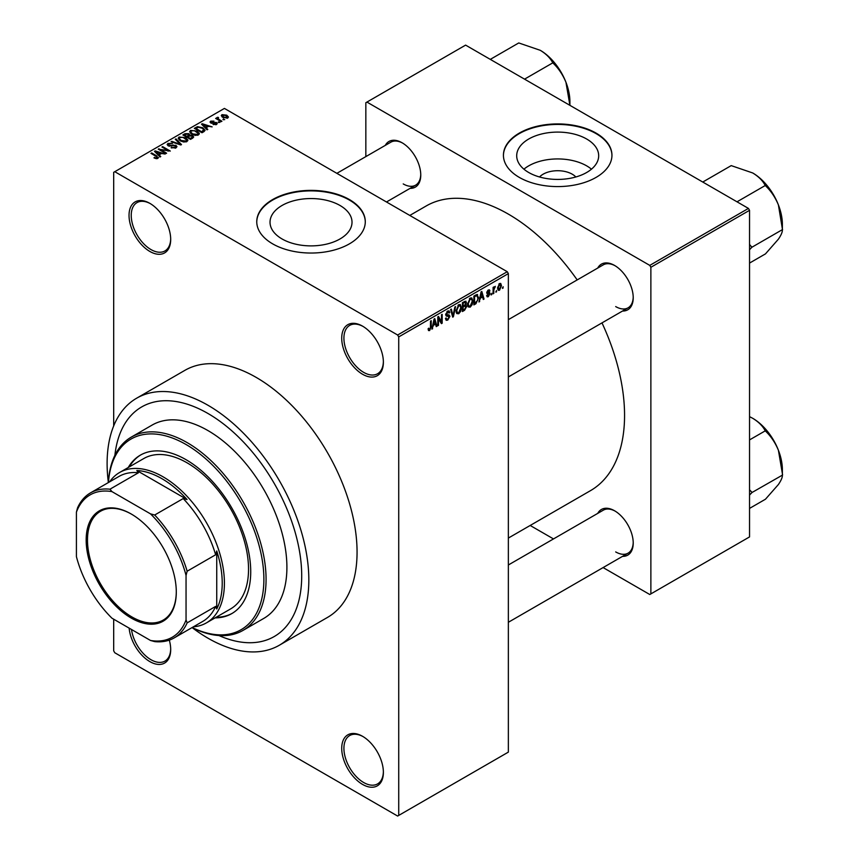 <?xml version="1.0" encoding="UTF-8"?>
<svg xmlns="http://www.w3.org/2000/svg" width="859" height="859" viewBox="0 0 859 859"><rect width="100%" height="100%" fill="white"/><g stroke="black" fill="none" stroke-linecap="round" stroke-linejoin="round"><path stroke-width="1.29" d="M362.552 374.245A29.453 17.008 60 0 1 341.721 338.167A29.453 17.008 60 0 1 362.552 326.141L362.552 326.141A29.453 17.008 60 0 1 383.382 362.219A29.453 17.008 60 0 1 362.552 374.245M363.11 326.474A27.907 16.117 -120 0 0 349.688 325.4A27.907 16.117 -120 0 0 345.415 347.755A27.907 16.117 -120 0 0 363.647 372.355A27.907 16.117 -120 0 0 377.595 373.729A27.907 16.117 -120 0 0 383.372 361.575M362.552 784.407A29.453 17.008 60 0 1 341.721 748.329A29.453 17.008 60 0 1 362.552 736.303L362.552 736.303A29.453 17.008 60 0 1 383.382 772.381A29.453 17.008 60 0 1 362.552 784.407M363.11 736.625A27.907 16.117 -120 0 0 349.688 735.551A27.907 16.117 -120 0 0 345.415 757.906A27.907 16.117 -120 0 0 363.647 782.506A27.907 16.117 -120 0 0 377.595 783.891A27.907 16.117 -120 0 0 383.372 771.726M169.309 640.138A29.453 17.008 60 0 1 170.694 649.587A29.453 17.008 60 0 1 149.863 661.613A29.453 17.008 60 0 1 129.151 628.133M131.502 629.486A27.907 16.117 -120 0 0 150.959 659.712A27.907 16.117 -120 0 0 164.917 661.097A27.907 16.117 -120 0 0 170.694 648.942M149.863 251.462A29.453 17.008 60 0 1 129.033 215.384A29.453 17.008 60 0 1 149.863 203.358L149.863 203.358A29.453 17.008 60 0 1 170.694 239.436A29.453 17.008 60 0 1 149.863 251.462M150.422 203.68A27.907 16.117 -120 0 0 137.01 202.606A27.907 16.117 -120 0 0 132.737 224.972A27.907 16.117 -120 0 0 150.959 249.561A27.907 16.117 -120 0 0 164.917 250.946A27.907 16.117 -120 0 0 170.694 238.791M539.549 176.975A20.595 11.886 180 0 1 572.244 174.194A20.595 11.886 180 0 1 575.841 176.975M586.676 139.018A40.996 23.665 0 0 0 542.008 133.897A40.996 23.665 0 0 0 516.699 155.758A40.996 23.665 0 0 0 528.704 172.498A40.996 23.665 0 0 0 573.382 177.62A40.996 23.665 0 0 0 598.68 155.758A40.996 23.665 0 0 0 586.676 139.018M591.454 169.18A40.996 23.665 0 0 0 586.676 165.862A40.996 23.665 0 0 0 523.926 169.18M596.06 133.102A54.267 31.332 0 0 0 536.929 126.305A54.267 31.332 0 0 0 503.428 155.254A54.267 31.332 0 0 0 519.319 177.405A54.267 31.332 0 0 0 578.461 184.202A54.267 31.332 0 0 0 611.952 155.254A54.267 31.332 0 0 0 596.06 133.102M611.952 155.5A54.267 31.332 0 0 0 596.06 133.607A54.267 31.332 0 0 0 537.122 126.767A54.267 31.332 0 0 0 503.428 155.5M282.042 238.952A40.996 23.665 180 0 1 270.027 222.213A40.996 23.665 180 0 1 295.335 200.351A40.996 23.665 180 0 1 340.014 205.484A40.996 23.665 180 0 1 352.018 222.213A40.996 23.665 180 0 1 326.71 244.085A40.996 23.665 180 0 1 282.042 238.952M349.398 199.556A54.267 31.332 0 0 0 290.256 192.77A54.267 31.332 0 0 0 256.755 221.708A54.267 31.332 0 0 0 272.657 243.859A54.267 31.332 0 0 0 331.789 250.656A54.267 31.332 0 0 0 365.29 221.708A54.267 31.332 0 0 0 349.398 199.556M365.29 221.966A54.267 31.332 0 0 0 349.398 200.061A54.267 31.332 0 0 0 290.46 193.221A54.267 31.332 0 0 0 256.766 221.966M597.735 268.051A26.361 15.215 60 0 1 614.593 265.452L614.593 265.452A26.361 15.215 60 0 1 633.223 297.729A26.361 15.215 60 0 1 622.539 311.022M615.141 265.775A24.804 14.324 -120 0 0 603.286 264.851L508.356 319.655M385.272 145.396A26.361 15.215 60 0 1 402.13 142.787L402.13 142.787A26.361 15.215 60 0 1 420.76 175.064A26.361 15.215 60 0 1 410.076 188.357M402.678 143.109A24.804 14.324 -120 0 0 390.824 142.186L336.868 173.335M597.735 513.392A26.361 15.215 60 0 1 614.593 510.783L614.593 510.783A26.361 15.215 60 0 1 633.223 543.06A26.361 15.215 60 0 1 622.539 556.353M615.141 511.116A24.804 14.324 -120 0 0 603.286 510.182L508.356 564.986M192.115 627.596A142.637 82.357 -120 0 0 207.975 638.194A142.637 82.357 -120 0 0 279.293 645.259A142.637 82.357 -120 0 0 301.155 530.959A142.637 82.357 -120 0 0 207.975 405.265A142.637 82.357 -120 0 0 136.656 398.2A142.637 82.357 -120 0 0 108.363 482.522A111.627 64.446 60 0 1 131.33 437.081A111.627 64.446 60 0 1 187.144 442.61A111.627 64.446 60 0 1 260.062 540.977A111.627 64.446 60 0 1 242.957 630.431A111.627 64.446 60 0 1 192.083 627.575M279.293 645.259L327.526 617.406A142.637 82.357 -120 0 0 349.388 503.106A142.637 82.357 -120 0 0 256.207 377.412A142.637 82.357 -120 0 0 184.889 370.347L136.656 398.2M508.356 538.067L590.53 490.629A164.337 94.887 -120 0 0 601.987 322.887M577.184 279.916A164.337 94.887 -120 0 0 508.356 214.116A164.337 94.887 -120 0 0 426.182 205.977L409.797 215.437M207.975 413.49A132.554 76.537 -120 0 0 141.692 406.93A132.554 76.537 -120 0 0 114.881 455.367A132.554 76.537 -120 0 1 141.692 406.93A132.554 76.537 -120 0 1 207.975 413.49A132.554 76.537 -120 0 1 294.573 530.304A132.554 76.537 -120 0 1 274.246 636.53A132.554 76.537 -120 0 0 294.573 530.304A132.554 76.537 -120 0 0 207.975 413.49M496.599 290.525L495.901 292.2L496.599 290.525M493.807 290.063L493.807 293.402L493.109 293.81L493.109 287.368L493.807 286.96L493.807 287.99L495.299 286.326L493.807 290.063L493.109 289.666M491.81 293.295L491.112 294.959L491.81 293.295M490.017 293.628L488.331 296.677L487.203 296.849L486.634 295.593L487.332 295.077L488.384 295.732L489.319 294.186L487.139 293.778L486.731 292.769L488.299 290.02L489.469 289.859L489.92 290.933L488.331 290.933L487.429 292.232L489.619 292.489L490.017 293.628L488.223 292.586M487.332 295.077L488.384 295.732M489.222 291.448L487.644 290.535M486.849 291.899L487.654 292.64M480.288 298.567L478.957 301.981L481.083 291.888L481.813 291.469L484.036 299.039L483.306 299.469L482.704 297.171L479.741 298.245M470.184 307.157L468.187 306.921L467.5 304.279L470.195 298.062L471.784 297.923L472.879 301.069L472.182 304.655L470.184 307.157L467.629 305.686M458.727 313.771L456.72 313.546L456.032 310.904L458.727 304.677L460.327 304.537L461.412 307.683L460.725 311.269L458.727 313.771L456.172 312.3M428.212 329.749L429.64 330.565L428.544 330.575L428.126 328.675L428.824 328.159L429.672 329.512L430.423 328.406L430.52 321.083L431.218 320.675L431.218 326.699L429.64 330.565L428.544 330.575M428.136 328.954L429.672 329.512M397.631 335.01L507.261 271.712L508.356 273.613L508.356 752.119L398.726 815.416L398.726 336.911L397.631 335.01L114.784 171.703L113.689 172.337L113.689 425.924M508.356 273.613L398.726 336.911M433.247 325.722L431.916 329.137L434.042 319.054L434.772 318.625L436.995 326.205L436.265 326.624L435.663 324.326L432.7 325.4M438.487 318.249L438.487 325.336L437.8 325.744L437.8 316.885L438.541 316.456L441.483 321.857L441.483 314.748L442.181 314.351L442.181 323.209L441.429 323.639L437.8 317.841M449.257 316.692L446.229 316.015L445.671 314.652L447.657 311.076L449.107 310.883L449.751 312.504L449.053 313.03L447.679 312.096L446.583 315.049L448.892 314.77L449.955 316.273L447.775 320.096L446.197 320.3L445.467 318.431L446.165 317.916L446.669 319.151L447.84 319.022L449.257 316.692L447.485 315.06M447.399 311.237L448.634 311.946L446.905 311.645M446.637 315.081L445.671 314.523L447.689 315.006M455.571 306.62L453.38 316.746L452.693 317.143L450.631 309.476L451.351 309.057L452.994 315.929L454.841 307.039L455.571 306.62M465.277 304.558L466.695 306.459L464.569 310.282L462.41 311.527L462.41 302.669L465.932 301.165L466.147 304.924M476.928 294.454L478.56 297.729L475.918 303.732L473.878 304.913L473.878 296.054L477.572 294.562M501.484 285.682L499.541 290.213L498.36 290.331L497.597 288.001L499.541 283.534L500.722 283.427L501.484 285.682L500.711 285.242M503.17 286.734L502.472 288.399L503.17 286.734M113.689 619.199L113.689 650.854L114.784 652.754L397.631 816.05L398.726 815.416M224.714 119.637L222.921 119.401L224.714 119.637M219.925 122.397L218.132 122.161L219.925 122.397M207.803 129.398L207.073 129.816L201.521 124.158L202.252 123.739L212.152 126.885L208.533 126.327L206.117 127.723L207.803 129.398M199.224 134.122L199.224 133.113L198.408 134.938L195.197 135.4L191.879 134.283L189.603 131.706L190.537 130.396L197.162 131.116L199.331 133.639M187.767 140.736L187.767 139.727L186.94 141.552L183.74 142.014L180.411 140.897L178.146 138.32L179.069 137.01L185.705 137.73L187.863 140.253M175.998 147.877L171.091 147.716L175.161 147.318L175.257 145.751L168.117 145.762L167.14 144.516L167.999 143.399L172.391 143.517L168.912 143.904L168.836 145.375L175.945 145.332L176.965 146.664L175.998 147.877M175.161 148.242L175.257 145.751M168.912 143.904L168.836 146.084M160.762 156.553L160.032 156.982L154.48 151.324L155.211 150.894L165.111 154.04L161.492 153.493L159.076 154.888L160.762 156.553M507.261 271.712L224.414 108.417L114.784 171.703M156.22 158.668L153.954 157.841L156.993 157.809L157.165 157.047L150.959 153.353L151.656 152.945L156.875 155.962L157.852 158.346L156.22 158.668M156.993 158.657L157.165 157.047M158.475 157.541L157.852 158.346M166.614 153.181L165.916 153.578L158.239 149.155L168.074 150.572L161.922 147.018L162.619 146.621L170.297 151.055L160.472 149.638L166.614 153.181M181.496 144.591L180.809 144.978L171.07 141.746L171.789 141.327L180.218 144.291L175.279 139.308L176.009 138.89L181.496 144.591M192.695 138.127L190.526 139.373L182.86 134.938L185.029 133.693L188.873 133.693L189.721 135.056L192.566 135.593L193.704 136.978L192.695 138.127M189.764 134.831L189.721 135.754M204.034 131.577L201.994 132.748L194.317 128.324L197.516 126.638L202.799 127.808L205.108 130.3L204.034 131.577M216.554 124.458L213.053 124.405L215.802 123.975L215.877 122.934L210.756 122.966L210.025 122.021L210.745 121.14L213.955 121.13L211.561 121.591L211.346 122.504L216.436 122.45L217.284 123.524L216.554 124.458M215.802 124.77L215.877 122.934M211.561 121.591L211.346 123.224M221.923 121.248L221.225 121.645L215.641 118.424L217.23 118.542L217.069 117.49L218.036 117.275L218.637 117.855L218.025 118.843L221.923 121.248M217.23 119.347L217.069 118.327M218.036 117.275L218.025 119.798M227.753 117.994L222.921 117.447L221.278 115.632L221.976 114.655L226.755 115.17L228.451 117.017L227.753 117.994M218.895 635.531A132.554 76.537 -120 0 0 274.246 636.53L274.246 636.53A132.554 76.537 -120 0 1 218.895 635.531M748.447 208.415L749.542 210.315L650.875 267.278L649.78 265.388L748.447 208.415L465.599 45.119L365.837 102.715L365.837 156.606M650.875 267.278L650.875 593.891L649.78 594.514L603.104 567.574M553.497 538.926L530.175 525.472M650.875 593.891L749.542 536.918L749.542 210.315M649.78 265.388L366.933 102.081M615.688 306.588A24.804 14.324 -120 0 0 628.09 307.823A24.804 14.324 -120 0 0 633.212 297.085M403.225 183.923A24.804 14.324 -120 0 0 415.627 185.157A24.804 14.324 -120 0 0 420.749 174.42M615.688 551.918A24.804 14.324 -120 0 0 628.09 553.153A24.804 14.324 -120 0 0 633.212 542.416M154.556 158.153L154.556 157.38M151.656 153.75L151.656 152.945M155.211 152.064L155.211 150.894M159.076 156.005L159.076 154.888M156.832 152.569L158.41 154.233L160.354 153.106L155.694 151.538L156.832 153.718M158.41 155.329L158.41 154.233M155.694 152.558L155.694 151.538M160.354 154.148L160.354 153.106M158.979 149.584L158.979 148.725M168.074 151.184L168.074 150.572M162.619 147.426L162.619 146.621M160.472 150.443L160.472 149.638M171.693 148.006L171.693 147.254M167.999 145.697L167.999 143.399M169.835 146.277L169.835 145.697M173.056 145.622L173.056 144.892M175.945 147.898L175.945 145.332M171.789 141.982L171.789 141.327M176.009 140.06L176.009 138.89M179.069 139.963L179.069 137.01M185.705 138.589L185.705 137.73M179.971 137.526L179.273 138.514L181.131 140.5L186.038 141.037L186.725 140.06L182.956 137.29L179.971 137.526M181.131 141.263L181.131 140.5M186.038 141.928L186.038 141.037M185.029 134.723L185.029 133.693M188.851 134.809L188.873 133.693M192.556 136.796L192.566 135.593M184.449 135.056L186.747 136.377L188.712 135.153L188.304 134.165L185.662 134.358L184.449 135.862M186.747 137.182L186.747 136.377M188.712 136.28L188.304 134.165M187.638 136.892L190.333 138.449L192.437 137.118L191.868 136.001L189.012 136.098L187.638 137.698M190.333 139.255L190.333 138.449M192.437 138.267L191.868 136.001M191.815 138.632L191.815 137.59M190.537 133.349L190.537 130.396M197.162 131.975L197.162 131.116M191.439 130.912L190.73 131.899L192.588 133.886L197.506 134.423L198.193 133.435L194.413 130.675L191.439 130.912M192.588 134.648L192.588 133.886M197.506 135.303L197.506 134.423M197.516 127.529L197.516 126.638M202.799 128.657L202.799 127.808M195.916 128.442L201.79 131.835L203.68 129.451L202.09 128.206L198.289 127.239L195.916 128.442L195.916 129.247M201.79 132.64L201.79 131.835M203.959 131.61L203.68 129.451M203.046 132.146L203.046 131.105M202.252 124.909L202.252 123.739M206.117 128.839L206.117 127.723M203.873 125.403L205.451 127.068L207.395 125.951L202.745 124.383L203.873 126.552M205.451 128.174L205.451 127.068M202.745 125.403L202.745 124.383M207.395 126.982L207.395 125.951M213.655 124.641L213.655 123.954M210.745 122.955L210.745 121.14M212.033 123.352L212.033 122.644M216.436 124.523L216.436 122.45M218.83 122.569L218.83 121.763M216.339 118.832L216.339 118.027M219.034 120.378L219.034 119.573M223.619 119.809L223.619 119.004M221.976 116.803L221.976 114.655M226.755 116.029L226.755 115.17M226.98 118.295L226.11 115.6L222.749 115.127L222.363 117.103M222.749 115.127L223.619 117.039L226.98 117.522L227.356 116.953L227.356 118.177M223.619 117.812L223.619 117.039M432.077 328.385L432.646 328.718M436.007 325.636L436.995 326.205M434.761 323.811L435.663 324.326M434.139 321.599L433.484 324.552L435.427 323.424L434.461 319.731L434.139 321.599L433.57 321.266M432.947 324.24L433.484 324.552M437.8 324.938L438.487 325.336M439.991 320.998L441.483 321.857M440.742 322.383L442.181 323.209M445.488 318.764L447.775 320.096M447.464 311.194L449.751 312.504M445.735 313.911L446.369 314.276M447.743 314.995L449.955 316.273M452.446 316.209L453.38 316.746M452.253 315.5L452.994 315.929M460.671 307.254L461.412 307.683M460.177 310.947L460.725 311.269M457.965 305.267L458.738 305.718L456.73 310.507L457.536 312.837L458.717 312.74L460.714 308.059L460.424 306.223L458.523 304.805M456.054 310.12L456.73 310.507M460.424 306.223L458.738 305.718M464.569 301.423L466.501 302.54M464.461 305.17L466.695 306.459M462.41 302.905L463.108 303.302L463.108 305.954L465.148 304.687L465.803 303.087L464.322 301.563M462.41 305.546L463.108 305.954M465.803 303.087L464.322 302.604L463.108 303.302M462.41 306.577L463.108 306.985L463.108 310.088L464.59 309.24L465.997 306.867L464.408 305.203M462.41 309.691L463.108 310.088M463.592 305.675L464.483 306.191L463.108 306.985M465.997 306.867L464.483 306.191M472.139 300.639L472.879 301.069M471.634 304.333L472.182 304.655M469.422 298.653L470.195 299.093L468.187 303.893L469.003 306.223L470.184 306.126L472.182 301.445L471.881 299.608L469.98 298.191M467.521 303.506L468.187 303.893M471.881 299.608L470.195 299.093M475.016 303.216L475.918 303.732M477.829 297.311L478.56 297.729M474.576 296.688L474.576 303.474L477.583 300.446L477.862 298.116L476.799 295.571L474.576 296.688L473.878 296.28M473.878 303.077L474.576 303.474M474.909 295.453L475.811 295.968M475.746 294.97L477.142 295.657L475.843 294.916M479.118 301.23L479.687 301.552M483.048 298.47L484.036 299.039M481.802 296.645L482.704 297.171M481.18 294.433L480.525 297.386L482.468 296.269L481.502 292.575L481.18 294.433L480.611 294.111M479.988 297.074L480.525 297.386M486.645 295.711L488.331 296.677M486.763 292.328L489.147 293.714M488.32 290.009L489.92 290.933M491.112 294.154L491.81 294.551M493.109 293.005L493.807 293.402M493.109 287.582L493.807 287.99M494.204 286.852L495.106 287.368M494.043 287.217L494.601 287.54M493.109 288.194L493.936 288.678M495.901 291.394L496.599 291.792M497.683 289.139L499.541 290.213M499.176 283.792L500.26 284.415L499.519 284.469L498.295 287.593L499.551 289.279L500.786 286.154L498.854 284.093M497.629 287.207L498.295 287.593M497.619 288.645L499.551 289.279M502.472 287.593L503.17 288.001M215.061 617.889A91.473 52.818 -120 0 0 231.78 613.605A91.473 52.818 -120 0 0 245.803 540.311A91.473 52.818 -120 0 0 186.049 459.694A91.473 52.818 -120 0 0 140.307 455.173A91.473 52.818 -120 0 0 128.238 467.511M216.157 617.256A91.473 52.818 -120 0 0 232.327 613.283M192.169 627.521A110.081 63.555 -120 0 0 263.82 575.755A110.081 63.555 -120 0 0 186.049 444.511A110.081 63.555 -120 0 0 108.449 482.511M242.957 630.431L263.788 618.405A111.627 64.446 -120 0 0 280.893 528.951A111.627 64.446 -120 0 0 207.975 430.584A111.627 64.446 -120 0 0 152.161 425.055L131.33 437.081M109.662 481.813A86.823 50.123 60 0 1 119.616 472.493L143.732 458.566A86.823 50.123 60 0 1 187.144 462.861A86.823 50.123 60 0 1 243.859 539.377A86.823 50.123 60 0 1 230.556 608.945L206.428 622.872A86.823 50.123 60 0 1 193.382 626.823M140.855 454.862A91.473 52.818 -120 0 0 129.333 466.877M737.011 201.811L765.466 185.383L765.67 185.92C771.028 191.052 775.269 197.387 778.404 204.925A41.941 24.213 -120 0 1 782.377 224.339L782.377 229.815C782.517 231.941 781.196 235.055 778.404 239.167L765.466 253.888L749.542 263.079M749.542 249.711L751.893 247.242L782.581 229.525M751.893 247.242L749.542 244.45M702.759 182.044L731.213 165.615L752.72 172.97A41.941 24.213 -120 0 1 778.404 204.925L782.377 228.999M752.72 172.97C758.454 176.471 762.567 180.53 765.047 185.147L765.466 185.383M751.679 247.532A48.147 27.799 -120 0 0 751.679 246.716M86.168 540.021A63.716 36.787 60 0 1 131.234 514.004A63.716 36.787 60 0 1 176.288 592.044A63.716 36.787 60 0 1 131.234 618.061A63.716 36.787 60 0 1 86.168 540.021M131.556 514.197A62.793 36.25 -120 0 0 100.492 511.277A62.793 36.25 -120 0 0 87.489 540.021A62.793 36.25 -120 0 0 114.891 603.211A62.793 36.25 -120 0 0 163.285 620.037A62.793 36.25 -120 0 0 176.288 591.668M119.616 472.493A86.823 50.123 60 0 1 186.521 495.75A86.823 50.123 60 0 1 224.414 583.121A86.823 50.123 60 0 1 206.428 622.872M186.049 619.93L187.144 622.872A83.72 48.34 60 0 1 174.184 637.904L202.692 621.454A83.72 48.34 -120 0 0 215.641 606.411L216.736 608.967A85.277 49.231 -120 0 0 222.223 583.121A85.277 49.231 -120 0 0 216.736 550.952L215.641 554.774A83.72 48.34 -120 0 0 183.192 498.564L187.047 499.519L136.806 470.517L138.471 472.74A83.72 48.34 -120 0 0 118.971 476.444L90.463 492.894A83.72 48.34 60 0 1 109.963 489.201L111.96 491.616A82.174 47.438 -120 0 0 76.419 512.136L76.419 556.643A82.174 47.438 -120 0 0 111.96 618.201L150.497 640.46A82.174 47.438 -120 0 0 186.049 619.93L186.049 575.433A82.174 47.438 -120 0 0 150.497 513.865L111.96 491.616M187.047 499.519A85.277 49.231 -120 0 0 136.806 470.517M216.736 608.967L216.736 550.952M76.419 512.136L77.514 507.937A83.72 48.34 60 0 1 90.463 492.894M174.184 637.904A83.72 48.34 60 0 1 154.684 641.609L150.497 640.46M215.641 554.774L187.144 571.224L186.049 575.433M215.641 606.411L187.144 622.872M138.471 472.74L109.963 489.201M150.497 513.865L154.684 515.013A83.72 48.34 60 0 1 187.144 571.224M183.192 498.564L154.684 515.013M749.542 495.042L751.679 492.873A48.147 27.799 -120 0 0 751.689 492.465A48.147 27.799 -120 0 0 751.679 492.046L749.542 489.791M749.542 508.41L765.466 499.219L778.404 484.508C781.196 480.385 782.517 477.271 782.377 475.145L751.893 492.572L751.679 492.046M749.542 439.905L765.466 430.724L765.67 431.25C771.028 436.383 775.269 442.718 778.404 450.256L782.581 474.855M749.542 416.647L752.72 418.301C758.454 421.801 762.567 425.871 765.047 430.488L765.466 430.724M782.377 474.329L782.377 469.669A41.941 24.213 -120 0 0 778.404 450.256A41.941 24.213 -120 0 0 752.72 418.301M569.914 101.673L569.914 105.346L565.941 82.26A41.941 24.213 -120 0 0 540.257 50.305C545.991 53.806 550.104 57.875 552.584 62.482L553.207 63.255C558.565 68.387 562.806 74.722 565.941 82.26A41.941 24.213 -120 0 1 569.914 101.673M524.548 79.146L553.003 62.728M490.296 59.378L518.75 42.95L540.257 50.305M156.875 156.8L156.875 155.962M171.456 146.094L171.456 145.364M178.726 144.291L178.726 143.754M188.057 136.656L188.057 135.625M196.271 128.227L196.271 127.196M213.139 123.234L213.139 122.365M430.52 326.291L431.218 326.699M445.681 314.952L447.518 316.015M451.909 314.222L452.714 314.695M463.677 309.766L464.569 310.282M463.43 302.078L464.322 302.604M486.731 292.758L488.46 293.746M157.304 157.369L157.304 158.582M175.837 146.492L175.837 147.963M168.289 144.656L168.289 145.858M179.273 138.514L179.273 140.124M186.725 140.06L186.725 141.671M190.73 131.899L190.73 133.51M198.193 133.435L198.193 135.056M216.253 123.428L216.253 124.619M211.078 122.139L211.078 123.127M217.799 118.435L217.799 119.669M446.669 319.151L445.467 318.464M457.536 312.837L456.118 312.021M469.003 306.223L467.575 305.407M487.665 295.84L486.892 295.389M488.954 290.825L487.955 290.256M508.356 376.94L628.09 307.823M628.09 553.153L508.356 622.281M415.627 185.157L386.475 201.983"/></g></svg>
